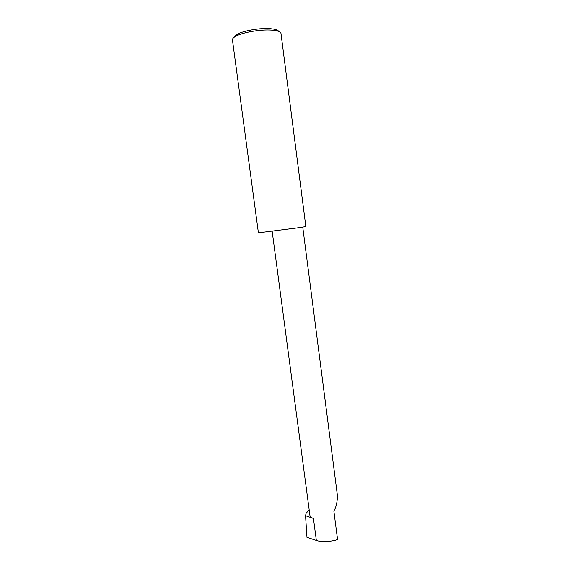 <?xml version="1.0" encoding="UTF-8"?>
<svg xmlns="http://www.w3.org/2000/svg" width="570" height="570" viewBox="0 0 570 570"><rect width="100%" height="100%" fill="white"/><g stroke="black" fill="none" stroke-linecap="round" stroke-linejoin="round"><path stroke-width="0.85" d="M302.763 227.095L337.369 495.123C337.504 501.301 336.343 506.659 333.892 511.205L337.561 539.476C332.388 541.657 320.639 542.163 316.343 540.403L306.974 537.318L305.563 515.707L306.062 513.42L309.161 509.644M234.128 37.278C234.298 36.216 235.538 35.105 237.84 33.936C244.409 30.502 260.241 27.866 269.973 28.607L274.248 29.141C276.778 29.676 278.26 30.431 278.702 31.414M280.996 33.495C280.81 32.262 279.172 31.314 276.087 30.666L271.441 30.089C260.861 29.298 243.582 32.176 236.465 35.882C233.65 37.306 232.311 38.646 232.446 39.886L258.41 232.824L297.12 227.907L305.855 226.575L280.996 33.495M272.161 231.22L309.923 515.394C310.116 516.655 311.291 517.667 313.429 518.429L305.563 515.707M313.429 518.429L316.343 540.403M274.248 29.141L276.087 30.666M237.84 33.936L236.465 35.882"/></g></svg>

